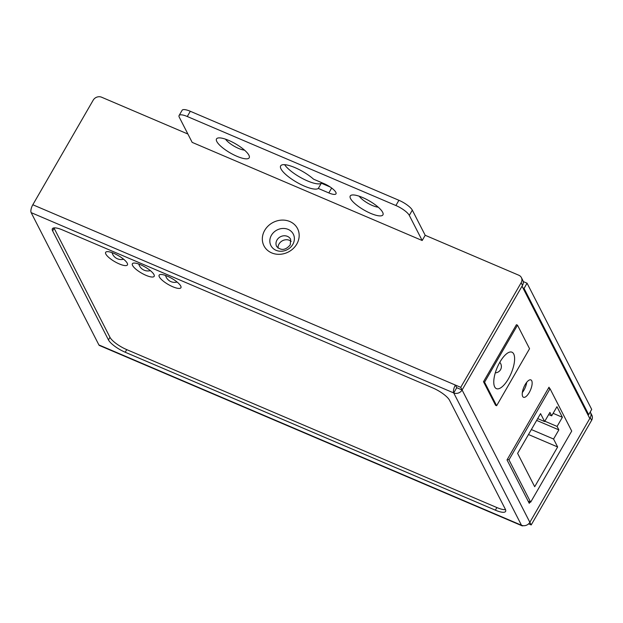 <?xml version="1.0" encoding="UTF-8"?>
<svg xmlns="http://www.w3.org/2000/svg" width="623" height="623" viewBox="0 0 623 623"><rect width="100%" height="100%" fill="white"/><g stroke="black" fill="none" stroke-linecap="round" stroke-linejoin="round"><path stroke-width="0.93" d="M526.7 382.343A9.438 3.598 -66.9 0 1 523.873 390.278A9.438 3.598 -66.9 0 1 522.339 392.552M523.149 525.68A6.292 2.399 -66.9 0 1 522.035 525.796A6.292 2.399 -66.9 0 1 521.482 525.244A6.292 5.545 -27.1 0 0 529.854 522.3L589.794 418.477L522.035 286.167L462.095 389.99A6.292 5.545 152.9 0 1 453.731 392.942A6.292 2.399 -66.9 0 1 455.39 385.061L460.74 387.342L462.095 389.99L522.495 285.389A6.292 5.545 -27.1 0 0 522.744 280.233L521.389 277.585A6.292 5.545 152.9 0 1 521.14 282.741L460.74 387.342M590.199 412.037A6.292 5.545 152.9 0 1 590.495 412.543A6.292 5.545 152.9 0 1 590.246 417.69L529.854 522.3L462.095 389.99L456.745 387.708L453.731 392.942L31.15 212.63L98.901 344.94A6.292 2.399 113.1 0 0 99.454 345.492L522.035 525.796M525.158 384.617A9.438 3.598 113.1 0 0 523.491 397.272A9.438 3.598 113.1 0 0 529.223 392.56A9.438 3.598 113.1 0 0 530.897 379.913A9.438 3.598 113.1 0 0 525.158 384.617M549.696 388.581L548.995 387.218L507.021 459.922L529.246 503.314L530.041 501.943M496.632 405.729L495.565 405.277L483.503 381.72L516.42 324.715L517.487 325.167L484.577 382.179L496.632 405.729L529.55 348.716L517.487 325.167M529.854 522.3L531.209 524.94L591.601 420.338A6.292 5.545 -27.1 0 0 591.85 415.183L590.495 412.543M528.615 523.842L531.209 524.94M271.41 235.292A12.585 11.089 152.9 0 1 288.145 229.396A12.585 11.089 152.9 0 1 292.802 244.418A12.585 11.089 152.9 0 1 276.067 250.314A12.585 11.089 152.9 0 1 271.41 235.292M187.897 134.031L101.58 97.204A6.292 5.545 152.9 0 0 93.209 100.147L32.817 204.757A6.292 2.399 113.1 0 0 31.15 212.63M422.176 240.517L409.303 215.379A12.577 3.52 30 0 0 395.893 205.52L187.282 116.509A12.577 3.52 30 0 0 179.097 115.512A12.577 3.52 30 0 0 179.292 117.233L192.164 142.371L422.176 240.517L425.198 235.284L518.803 275.226A6.292 5.545 152.9 0 1 521.389 277.585M296.797 244.052A18.869 16.634 -27.1 0 0 289.812 221.515A18.869 16.634 -27.1 0 0 264.705 230.362A18.869 16.634 -27.1 0 0 271.69 252.899A18.869 16.634 -27.1 0 0 296.797 244.052M456.745 387.708L455.39 385.061L32.817 204.757M395.893 205.52L398.915 200.287A12.577 3.52 -150 0 1 412.325 210.146L425.198 235.284M318.306 188.442L328.835 192.935A11.012 3.076 -150 0 0 335.999 193.808A11.012 3.076 -150 0 0 324.092 183.668L313.564 179.175A22.015 6.152 -150 0 0 294.975 167.626A22.015 6.152 -150 0 0 280.654 165.882A22.015 6.152 -150 0 0 304.46 186.152A22.015 6.152 -150 0 0 318.306 188.442L321.328 183.209A22.015 6.152 30 0 1 307.482 180.919A22.015 6.152 30 0 1 284.618 164.682M370.646 213.362A18.869 5.272 -150 0 0 382.989 213.113A18.869 5.272 -150 0 0 382.631 212.264A18.869 5.272 -150 0 0 362.516 197.483A18.869 5.272 -150 0 0 351.715 195.061A18.869 5.272 -150 0 0 350.539 198.573A18.869 5.272 -150 0 0 370.646 213.362M236.919 156.295A18.869 5.272 -150 0 0 249.262 156.054A18.869 5.272 -150 0 0 248.904 155.205A18.869 5.272 -150 0 0 228.789 140.424A18.869 5.272 -150 0 0 217.988 138.002A18.869 5.272 -150 0 0 216.812 141.514A18.869 5.272 -150 0 0 236.919 156.295M398.915 200.287L190.303 111.276A12.577 3.52 -150 0 0 182.118 110.279L179.097 115.512M330.167 186.978L321.328 183.209M378.2 207.163A12.585 3.52 30 0 1 372.313 205.481A12.585 3.52 30 0 1 359.261 196.229M244.473 150.104A12.585 3.52 30 0 1 238.586 148.422A12.585 3.52 30 0 1 225.534 139.17M495.371 510.175A15.723 4.4 -150 0 0 505.603 511.421A15.723 4.4 -150 0 0 505.354 509.264L449.526 400.246A15.723 4.4 -150 0 0 432.767 387.927L62.612 229.98A15.723 4.4 -150 0 0 52.379 228.734A15.723 4.4 -150 0 0 52.628 230.892L108.457 339.909A15.723 4.4 -150 0 0 125.215 352.236L495.371 510.175L496.881 507.558A15.723 4.4 30 0 0 505.526 509.637M496.881 507.558L126.726 349.62A15.723 4.4 30 0 1 109.967 337.3L54.131 228.275A15.723 4.4 30 0 1 53.96 227.909M105.84 254.059A12.577 3.52 -150 0 0 117.023 262.883A12.577 3.52 -150 0 0 127.435 264.915A12.577 3.52 -150 0 0 127.232 263.194A12.577 3.52 -150 0 0 116.049 254.371A12.577 3.52 -150 0 0 105.645 252.338A12.577 3.52 -150 0 0 105.84 254.059M132.582 265.476A12.577 3.52 -150 0 0 143.765 274.299A12.577 3.52 -150 0 0 154.177 276.332A12.577 3.52 -150 0 0 153.982 274.603A12.577 3.52 -150 0 0 142.799 265.78A12.577 3.52 -150 0 0 132.388 263.747A12.577 3.52 -150 0 0 132.582 265.476M159.332 276.885A12.577 3.52 -150 0 0 170.515 285.708A12.577 3.52 -150 0 0 180.919 287.74A12.577 3.52 -150 0 0 180.725 286.012A12.577 3.52 -150 0 0 169.542 277.196A12.577 3.52 -150 0 0 159.13 275.164A12.577 3.52 -150 0 0 159.332 276.885M150.377 270.647A12.577 3.52 30 0 1 150.338 270.631A9.438 9.438 0 0 1 138.781 264.043M522.954 287.958L524.052 288.426L588.688 414.645L591.71 409.42L527.066 283.2L523.195 281.541M588.688 414.645L587.59 414.178M524.052 288.426L527.066 283.2M278.037 248.125A7.865 6.931 152.9 0 1 279.011 244.014A7.865 6.931 152.9 0 1 291.19 241.389M483.503 381.72L484.577 382.179M508.461 378.753A19.811 7.554 113.1 0 0 511.966 352.197A19.811 7.554 113.1 0 0 499.926 362.08A19.811 7.554 113.1 0 0 496.414 388.643A19.811 7.554 113.1 0 0 508.461 378.753M550.039 388.729L571.719 431.069L530.648 502.2L508.968 459.86L550.039 388.729L548.505 388.074M508.968 459.86L507.434 459.206M530.648 502.2L528.125 501.118M517.612 453.373L534.69 486.719L557.64 446.964L553.574 439.028L558.854 429.878L557.094 426.436L562.382 417.278L556.962 406.694L551.674 415.853L549.914 412.41L544.627 421.561L540.562 413.625L517.612 453.373M528.491 434.527L557.64 446.964M553.574 439.028L531.372 429.551M558.854 429.878L536.652 420.4M557.094 426.436L544.837 421.203M562.382 417.278L553.131 413.337M551.674 415.853L548.668 414.568M544.627 421.561L537.688 418.601M98.901 344.94L521.482 525.244L453.731 392.942M522.495 285.389L521.14 282.741M412.325 210.146L409.303 215.379M190.303 111.276L187.282 116.509M328.835 192.935L331.662 188.037M591.601 420.338L590.246 417.69M54.131 228.275L52.628 230.892M108.457 339.909L109.967 337.3M126.726 349.62L125.215 352.236M290.661 239.318A7.865 6.931 -27.1 0 0 284.01 235.774A7.865 6.931 -27.1 0 0 276.978 240.042A7.865 6.931 -27.1 0 0 276.667 246.482C281.066 250.843 285.599 250.314 290.248 244.886L290.661 239.318M495.301 372.827A6.292 6.292 0 0 0 499.778 362.337M112.031 252.634A9.438 9.438 0 0 0 123.611 259.215M165.523 275.452A9.438 9.438 0 0 0 177.103 282.04"/></g></svg>
